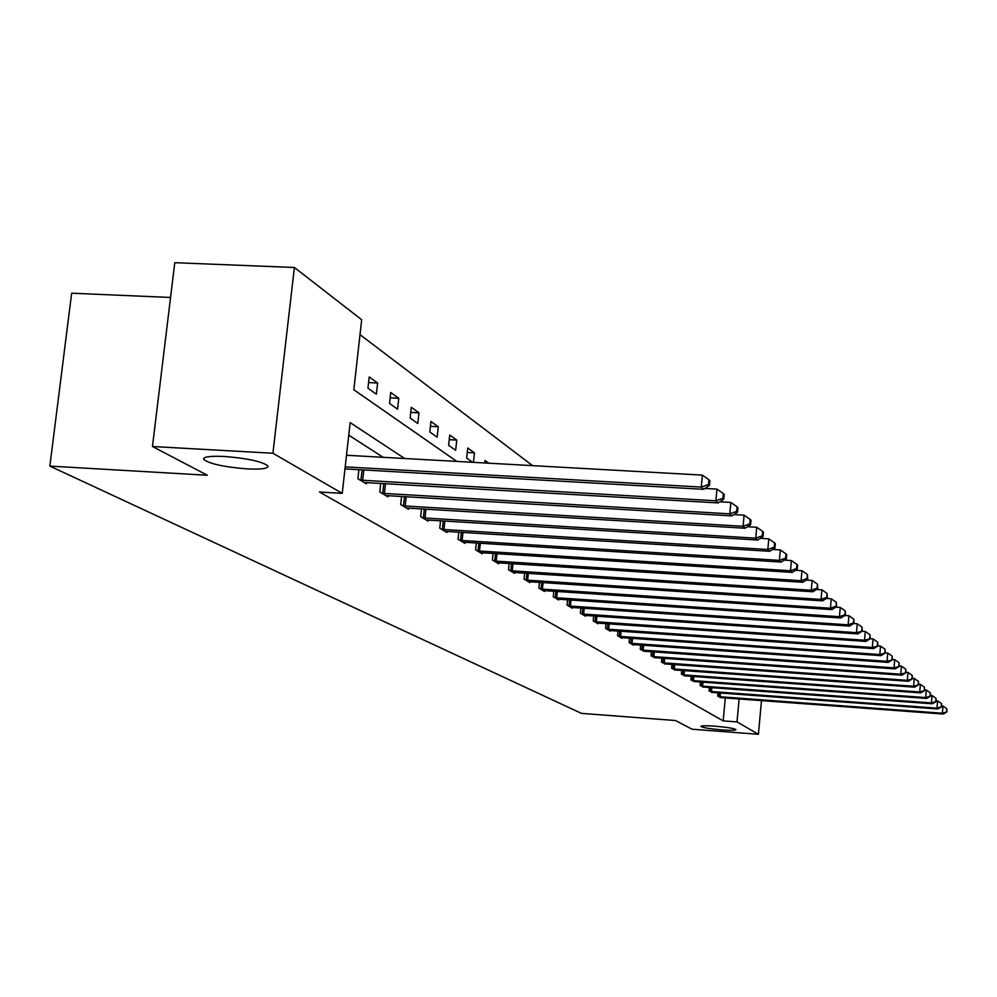 <?xml version="1.0" encoding="UTF-8"?>
<svg xmlns="http://www.w3.org/2000/svg" width="997" height="997" viewBox="0 0 997 997"><rect width="100%" height="100%" fill="white"/><g stroke="black" fill="none" stroke-linecap="round" stroke-linejoin="round"><path stroke-width="1.5" d="M715.023 726.19C727.012 727.237 733.979 728.383 735.898 729.617C735.512 730.427 730.789 730.514 721.741 729.879C709.827 728.832 702.885 727.685 700.916 726.452C701.252 725.654 705.951 725.554 715.023 726.19M224.412 456.464C247.655 458.383 262.149 461.524 267.881 465.898C268.492 468.553 261.526 469.55 246.994 468.889C224.101 467.007 209.669 463.879 203.712 459.492C202.927 456.838 209.831 455.828 224.412 456.464M170.549 297.467L71.659 293.205L49.85 466.098L581.438 713.366L675.492 720.532L692.068 729.218L758.418 734.303L737.007 721.915L739.126 698.922M49.85 466.098L207.351 475.257L152.466 446.506L174.774 262.697L294.389 267.483L361.674 319.725L353.835 389.765L456.813 461.412M532.572 465.636L360.004 334.631M367.955 388.219L376.368 394.176L377.614 383.01L369.214 376.953L367.955 388.219M389.528 403.486L397.566 409.181L398.763 398.264L390.737 392.482L389.528 403.486M410.128 418.067L417.793 423.501L418.964 412.833L411.3 407.312L410.128 418.067M429.807 432L437.147 437.197L438.269 426.753L430.941 421.469L429.807 432M448.638 445.335L455.654 450.308L456.751 440.088L449.734 435.028L448.638 445.335M473.45 462.346L474.46 452.85L467.73 448.002L466.658 458.097L472.59 462.296M484.716 462.969L484.978 460.44L488.817 463.206M404.67 458.508L350.159 422.616L342.233 493.365L319.451 492.02L723.174 720.868L725.305 697.9M383.147 457.311L348.751 435.153M358.895 469.699L357.886 478.722L366.435 483.881L366.584 482.536M380.729 483.358L379.782 491.957L387.945 496.88L388.082 495.596M401.579 496.394L400.694 504.582L408.471 509.293L408.608 508.071M421.507 508.844L420.659 516.645L428.112 521.144L428.236 519.985M440.562 520.733L439.764 528.186L446.893 532.498L447.005 531.376M458.807 532.111L458.047 539.24L464.876 543.365L464.988 542.293L463.044 542.256M476.292 543.004L475.581 549.821L482.124 553.784L482.224 552.762L480.367 552.724M493.066 553.447L492.381 559.978L498.662 563.779L498.774 562.794M509.168 563.467L508.52 569.723L514.552 573.375L514.651 572.44M524.634 573.088L524.023 579.095L529.818 582.597L529.918 581.7M539.514 582.323L538.928 588.093L544.499 591.47L544.599 590.598M553.821 591.209L553.26 596.754L558.632 600.007L558.719 599.172M567.605 599.77L567.069 605.104L572.253 608.232L572.328 607.435M580.89 608.008L580.379 613.143L585.364 616.158L585.451 615.386M593.701 615.947L593.215 620.894L598.026 623.798L598.1 623.063M606.064 623.599L605.59 628.372L610.239 631.176L610.301 630.465M617.99 630.989L617.542 635.588L622.028 638.304L622.091 637.619M629.518 638.13L629.082 642.567L633.419 645.184L633.494 644.523M640.66 645.022L640.248 649.309L644.511 651.203M651.44 651.689L651.041 655.839L655.166 657.659M661.871 658.132L661.485 662.145L665.473 663.915M671.978 664.376L671.604 668.252L675.468 669.972M681.761 670.42L681.4 674.171L685.138 675.841M691.233 676.278L690.896 679.917L694.523 681.524M700.43 681.948L700.106 685.475L703.62 687.045M709.353 687.456L709.041 690.871L712.444 692.392M718.014 692.803L717.703 696.105L721.018 697.588M152.466 446.506L272.929 453.249L294.389 267.483M761.484 700.579L758.418 734.303M723.174 720.868L737.007 721.915M342.233 493.365L272.929 453.249M368.578 382.574L377.614 383.01M390.151 397.828L398.763 398.264M410.739 412.409L418.964 412.833M430.417 426.342L438.269 426.753M449.236 439.677L456.751 440.088M467.257 452.451L474.46 452.85M345.199 466.87L701.252 487.072L703.645 489.315L344.974 468.902M346.507 455.268L702.387 475.108L701.252 487.072L708.493 484.517L709.44 485.414L709.889 480.641L708.942 479.731L708.493 484.517M708.942 479.731L702.387 475.108M703.645 489.315L709.44 485.414M360.204 480.118L715.871 500.793L718.152 502.924L364.142 482.498M704.966 488.43L716.968 489.103L715.871 500.793L722.925 498.276L723.822 499.136L724.258 494.475L723.361 493.602L722.925 498.276M723.361 493.602L716.968 489.103M718.152 502.924L723.822 499.136M382.001 493.291L729.792 513.841L731.96 515.885L385.752 495.559M719.834 501.803L730.851 502.438L729.792 513.841L736.671 511.386L737.531 512.196L737.954 507.647L737.095 506.825L736.671 511.386M737.095 506.825L730.851 502.438M731.96 515.885L737.531 512.196M402.8 505.853L743.064 526.291L745.133 528.236L406.39 508.021M733.979 514.552L744.098 515.15L743.064 526.291L749.769 523.874L750.591 524.659L751.003 520.21L750.18 519.425L749.769 523.874M750.18 519.425L744.098 515.15M745.133 528.236L750.591 524.659M422.678 517.867L755.726 538.168L757.708 540.025L426.105 519.936M747.451 526.715L756.735 527.276L755.726 538.168L762.269 535.8L763.054 536.548L763.453 532.199L762.668 531.438L762.269 535.8M762.668 531.438L756.735 527.276M757.708 540.025L763.054 536.548M441.696 529.357L767.827 549.521L769.721 551.291L444.974 531.339M760.3 538.343L768.799 538.854L767.827 549.521L774.22 547.191L774.968 547.901L775.354 543.652L774.607 542.929L774.22 547.191M774.607 542.929L768.799 538.854M769.721 551.291L774.968 547.901M459.904 540.362L779.405 560.376L781.212 562.071L464.951 542.293M772.563 549.459L780.352 549.933L779.405 560.376L785.636 558.083L786.359 558.769L786.733 554.606L786.022 553.921L785.636 558.083M786.022 553.921L780.352 549.933M781.212 562.071L786.359 558.769M477.351 550.892L790.484 570.758L792.216 572.39L482.236 552.762M784.278 560.102L791.394 560.538L790.484 570.758L796.578 568.514L797.264 569.175L797.625 565.087L796.939 564.439L796.578 568.514M796.939 564.439L791.394 560.538M792.216 572.39L797.264 569.175M494.088 561.012L801.09 580.715L802.747 582.273L496.98 562.757M795.494 570.296L801.987 570.708L801.09 580.715L807.059 578.509L807.707 579.145L807.408 574.509L807.059 578.509M807.408 574.509L801.987 570.708M802.747 582.273L807.707 579.145M510.152 570.72L811.271 590.261L812.867 591.757L512.932 572.39M806.237 580.08L812.144 580.453L811.271 590.261L817.104 588.093L817.739 588.704L817.453 584.18L817.104 588.093M817.453 584.18L812.144 580.453M812.867 591.757L817.739 588.704M525.593 580.042L821.042 599.421L822.575 600.855L528.26 581.662M816.518 589.464L821.889 589.813L821.042 599.421L826.75 597.303L827.36 597.876L827.086 593.452L826.75 597.303M827.086 593.452L821.889 589.813M822.575 600.855L827.36 597.876M540.436 589.015L830.426 608.232L831.897 609.603L543.004 590.56M826.388 598.474L831.261 598.798L830.426 608.232L836.022 606.139L836.595 606.687L836.346 602.362L836.022 606.139M836.346 602.362L831.261 598.798M831.897 609.603L836.595 606.687M554.718 597.639L839.449 616.694L840.87 618.015L557.198 599.135M835.86 607.148L840.259 607.435L839.449 616.694L844.933 614.638L845.481 615.161L845.244 610.937L844.933 614.638M845.244 610.937L840.259 607.435M840.87 618.015L845.481 615.161M568.477 605.952L848.135 624.832L849.494 626.104L570.857 607.385M844.97 615.485L848.921 615.747L848.135 624.832L853.494 622.813L854.043 623.324L853.818 619.174L853.494 622.813M853.818 619.174L848.921 615.747M849.494 626.104L854.043 623.324M581.737 613.965L856.485 632.671L857.806 633.905L584.03 615.348M853.719 623.511L857.258 623.761L856.485 632.671L862.268 631.176L862.056 627.113L861.757 630.677M862.056 627.113L857.258 623.761M857.806 633.905L862.268 631.176M594.511 621.679L864.549 640.224L865.807 641.407L596.729 623.025M862.143 631.251L865.296 631.462L864.549 640.224L870.207 638.741L870.007 634.765L869.708 638.267M870.007 634.765L865.296 631.462M865.807 641.407L870.207 638.741M606.849 629.132L872.313 647.502L873.534 648.648L608.993 630.428M870.207 638.716L873.048 638.903L872.313 647.502L877.859 646.044L877.672 642.143L877.372 645.582M877.672 642.143L873.048 638.903M873.534 648.648L877.859 646.044M618.763 636.323L879.803 654.531L880.974 655.64L620.819 637.582M877.871 645.894L880.525 646.081L879.803 654.531L885.236 653.072L885.062 649.259L884.775 652.636M885.062 649.259L880.525 646.081M880.974 655.64L885.236 653.072M630.266 643.277L887.031 661.31L888.165 662.382L632.26 644.486M885.261 652.836L887.741 653.01L887.031 661.31L892.365 659.877L892.19 656.126L891.916 659.441M892.19 656.126L887.741 653.01M888.165 662.382L892.365 659.877M641.383 649.994L894.022 667.865L895.119 668.9L643.314 651.166M892.39 659.528L894.708 659.69L894.022 667.865L899.244 666.445L899.095 662.756L898.808 666.021M899.095 662.756L894.708 659.69M895.119 668.9L899.244 666.445M652.138 656.5L900.777 674.196L901.836 675.193L654.007 657.621M899.282 666.008L901.45 666.158L900.777 674.196L905.899 672.788L905.75 669.174L905.488 672.389M905.75 669.174L901.45 666.158M901.836 675.193L905.899 672.788M662.556 662.793L907.307 680.328L908.329 681.287L664.363 663.877M905.949 672.277L907.968 672.414L907.307 680.328L912.342 678.92L912.193 675.38L911.931 678.533M912.193 675.38L907.968 672.414M908.329 681.287L912.342 678.92M672.639 668.875L913.626 686.248L914.623 687.182L674.383 669.934M912.392 678.334L914.274 678.471L913.626 686.248L918.561 684.864L918.436 681.375L918.175 684.49M918.436 681.375L914.274 678.471M914.623 687.182L918.561 684.864M682.397 674.782L919.745 691.993L920.705 692.89L684.092 675.804M918.623 684.204L920.381 684.328L919.745 691.993L924.593 690.609L924.468 687.195L924.219 690.248M924.468 687.195L920.381 684.328M920.705 692.89L924.593 690.609M691.868 680.49L925.665 697.551L926.599 698.423L693.513 681.487M924.655 689.887L926.3 690.011L925.665 697.551L930.438 696.193L930.313 692.815L930.064 695.831M930.313 692.815L926.3 690.011M926.599 698.423L930.438 696.193M701.041 686.036L931.41 702.935L932.32 703.782L702.636 687.008M930.5 695.395L932.033 695.507L931.41 702.935L936.096 701.589L935.984 698.274L935.747 701.24M935.984 698.274L932.033 695.507M932.32 703.782L936.096 701.589M709.951 691.419L936.981 708.157L937.853 708.979L711.497 692.354M936.171 700.741L937.579 700.841L936.981 708.157L941.592 706.823L941.48 703.57L941.243 706.487M941.48 703.57L937.579 700.841M937.853 708.979L941.592 706.823M718.588 696.641L942.377 713.229L943.237 714.026L720.096 697.551M941.667 705.913L942.975 706.013L942.377 713.229L946.913 711.895L946.814 708.693L946.577 711.584M946.814 708.693L942.975 706.013M943.237 714.026L946.913 711.895M360.939 480.218L362.085 469.874M362.671 480.367L363.83 469.973M382.711 493.378L383.795 483.533M384.406 493.527L385.503 483.632M403.498 505.94L404.52 496.568M405.156 506.09L406.19 496.668M423.364 517.954L424.323 509.006M424.984 518.091L425.956 509.106M442.356 529.432L443.266 520.895M443.952 529.581L444.874 520.995M460.552 540.436L461.412 532.273M462.11 540.573L462.982 532.361M477.987 550.967L478.809 543.166M479.507 551.117L480.342 543.253M494.711 561.087L495.484 553.597M496.207 561.224L496.992 553.696M510.763 570.783L511.511 563.617M512.234 570.92L512.969 563.704M526.192 580.117L526.89 573.225M527.625 580.242L528.335 573.325M541.022 589.077L541.695 582.472M542.43 589.215L543.103 582.56M555.292 597.702L555.94 591.358M556.675 597.839L557.323 591.445M569.038 606.014L569.648 599.907M570.396 606.139L571.019 599.995M582.285 614.027L582.871 608.145M583.619 614.152L584.205 608.232M595.059 621.742L595.62 616.071M596.368 621.866L596.929 616.171M607.385 629.194L607.921 623.736M608.668 629.319L609.204 623.823M619.274 636.385L619.798 631.113M620.545 636.51L621.069 631.201M630.777 643.339L631.275 638.254M632.023 643.451L632.522 638.342M641.894 650.056L642.367 645.146M643.115 650.169L643.588 645.233M652.636 656.549L653.097 651.801M653.845 656.662L654.306 651.888M663.042 662.843L663.479 658.257M664.226 662.955L664.663 658.332M673.112 668.937L673.536 664.488M674.284 669.037L674.707 664.575M682.87 674.832L683.281 670.532M684.017 674.932L684.428 670.62M692.329 680.552L692.716 676.39M693.463 680.652L693.85 676.464M701.502 686.098L701.876 682.06M702.611 686.198L702.997 682.135M710.4 691.469L710.761 687.556M711.497 691.569L711.858 687.643M719.036 696.691L719.385 692.903M720.108 696.791L720.47 692.977M203.712 459.492L203.862 458.171"/></g></svg>
